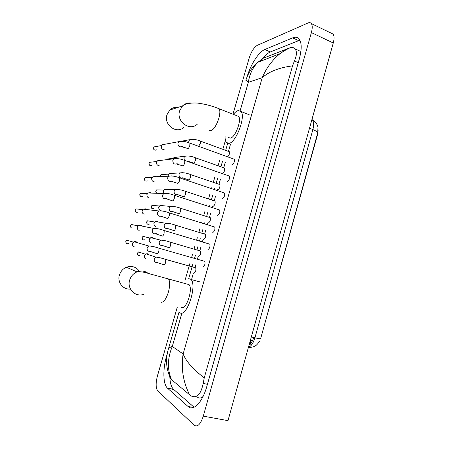 <?xml version="1.0" encoding="UTF-8"?>
<svg xmlns="http://www.w3.org/2000/svg" width="453" height="453" viewBox="0 0 453 453"><rect width="100%" height="100%" fill="white"/><g stroke="black" fill="none" stroke-linecap="round" stroke-linejoin="round"><path stroke-width="0.68" d="M248.391 347.457C251.155 346.262 253.335 343.046 254.931 337.802C258.442 338.64 260.345 338.912 260.645 338.612L317.627 134.315L318.136 130.662M260.979 337.394L317.7 133.074L317.978 127.435C317.944 126.863 317.236 122.859 312.349 119.807L311.953 119.445M250.554 339.693L252.174 341.307M250.113 341.285L251.381 342.564M139.654 271.681C136.461 266.919 132.049 265.435 126.427 267.23C122.961 268.731 120.634 271.307 119.445 274.96C117.044 282.213 123.171 289.96 130.453 289.042M181.528 307.366C186.16 310.498 193.363 288.652 189.02 284.614L188.244 284.048L186.913 284.054M189.807 278.629L190.996 279.484C197.395 285.396 186.704 317.638 179.954 312.825L179.099 312.145M177.989 107.384C174.841 107.004 172.095 107.899 169.756 110.073L166.981 114.717C163.499 124.779 176.517 134.399 183.85 127.401M228.623 137.514L230.283 138.137C235.062 137.967 242.004 119.898 238.595 116.398L236.874 115.725M233.391 114.354C235.118 112.219 236.732 110.951 238.227 110.543L241.03 111.489C246.053 116.636 235.73 143.318 228.771 143.38L226.347 142.401C225.401 141.143 224.988 139.077 225.107 136.189M203.006 266.806C204.733 265.747 205.351 263.929 204.852 261.364L204.331 261.211M134.298 246.823L133.963 246.704C132.706 246.024 132.214 244.96 132.497 243.499L133.924 241.704L135.877 241.494L137.418 242.717M132.423 244.637L132.378 243.431L133.154 242.298M207.95 249.586C209.671 248.487 210.294 246.681 209.818 244.173L209.297 244.02M139.145 230.447L139.099 230.435C137.65 229.818 137.066 228.708 137.355 227.095L138.641 225.401L140.713 225.141L142.061 226.087M137.327 228.499L137.214 227.112L137.854 226.098M212.763 232.406L212.87 232.44C214.586 231.302 215.215 229.507 214.756 227.055L214.246 226.896M144.196 214.19L143.975 214.133C142.497 213.516 141.902 212.395 142.191 210.764L143.358 209.156L145.538 208.844L146.653 209.541M142.242 212.44L142.032 210.855L142.565 209.943M217.599 215.311L217.768 215.362C219.484 214.184 220.118 212.4 219.677 210.005L219.178 209.847M149.247 197.984L148.782 197.882C147.31 197.253 146.721 196.121 147.01 194.49L148.069 192.972L150.339 192.616L151.194 193.086M147.168 196.449L146.829 194.66L147.287 193.833M222.417 198.278L222.65 198.357C224.36 197.14 224.999 195.368 224.58 193.023L224.088 192.859M154.252 181.823L153.567 181.698C152.106 181.047 151.523 179.915 151.812 178.289L152.774 176.846L155.119 176.455L155.702 176.732M152.106 180.515L151.602 178.533L152.015 177.769M227.219 181.319L227.508 181.421C229.212 180.169 229.864 178.397 229.456 176.109L228.98 175.945M159.886 160.351L160.186 160.475M159.213 165.713L158.34 165.577C156.885 164.915 156.302 163.771 156.591 162.146L157.474 160.781L176.353 158.493M157.049 164.626L156.364 162.474L156.738 161.749M232.004 164.428L232.344 164.552C234.048 163.261 234.705 161.5 234.32 159.263L234.167 159.139M164.139 149.649L163.091 149.518C161.642 148.839 161.064 147.689 161.353 146.07L162.168 144.773L181.228 141.206M161.987 148.777L161.104 146.472L161.455 145.781M193.952 273.17C195.611 272.134 196.206 270.356 195.736 267.842L195.249 267.7M146.279 259.037L145.849 258.873C144.654 258.165 144.218 257.106 144.53 255.679L146.104 253.873L147.837 253.742L149.354 254.954M144.456 257.015L144.348 255.577L145.413 254.309M198.793 256.353C200.447 255.282 201.047 253.516 200.594 251.053L200.113 250.917M151.064 242.768L150.894 242.712C149.53 242.061 149.003 240.956 149.32 239.399L150.747 237.672L152.61 237.497L153.969 238.471M149.303 240.951L149.122 239.371L150.034 238.193M203.544 239.586L203.612 239.609C205.266 238.499 205.872 236.743 205.436 234.337L204.96 234.19M155.906 226.591L155.826 226.568C154.354 225.951 153.777 224.824 154.094 223.182L155.39 221.54L157.372 221.313L158.533 222.066M154.15 224.96L153.873 223.233L154.66 222.14M208.284 222.887L208.414 222.927C210.062 221.783 210.673 220.033 210.254 217.683L209.784 217.536M160.883 210.503L160.572 210.424C159.105 209.796 158.533 208.663 158.85 207.027L160.028 205.464L162.112 205.198L163.052 205.736M158.997 209.037L158.607 207.151L159.292 206.138M213.012 206.251L213.193 206.313C214.841 205.13 215.458 203.391 215.056 201.092L214.597 200.945M163.986 193.38L163.584 190.934L164.666 189.445L166.829 189.139L167.531 189.496M163.856 193.176L163.318 191.138L163.929 190.186M217.717 189.682L217.955 189.767C219.597 188.55 220.226 186.817 219.835 184.569L219.388 184.416M168.233 176.234L168.346 174.767L169.292 173.488L171.987 173.346M167.989 176.24L168.567 174.292M222.406 173.182L222.7 173.284C224.337 172.032 224.971 170.305 224.597 168.108L224.456 167.989M173.04 158.81L173.912 157.587L187.231 155.883M227.633 156.806C229.173 155.277 229.745 153.578 229.343 151.715L229.201 151.596M178.454 141.806L178.85 141.687M330.962 33.041L333.029 34.037C334.291 35.81 334.371 38.794 333.266 42.99L227.989 420.639L203.284 416.137C200.566 424.285 197.559 427.332 194.269 425.271L157.701 390.814C155.724 388.006 155.634 383.062 157.423 375.984L177.321 307.043M232.978 114.19L249.15 58.154C251.285 51.631 253.98 47.361 257.236 45.357L307.944 23.012C309.41 22.384 310.543 22.576 311.336 23.584C312.502 25.334 312.519 28.335 311.381 32.588L203.284 416.137M184.847 280.962L190.022 263.04M191.625 257.48L192.474 254.529M194.054 249.059L195.005 245.764M196.63 240.141L197.332 237.712M198.901 232.264L199.994 228.476M201.613 222.876L202.163 220.968M203.731 215.543L204.966 211.257M206.574 205.679L206.976 204.286M208.539 198.884L209.915 194.116M211.517 188.556L211.772 187.678M213.323 182.293L214.841 177.038M216.438 171.506L216.545 171.132M218.091 165.77L219.75 160.034M222.842 149.309L225.424 140.362M167.259 353.702L166.562 356.132C162.74 369.025 162.967 384.019 167.412 388.102L188.018 406.46C193.272 411.698 202.497 402.315 206.823 386.437L299.325 58.89C301.823 49.485 301.794 42.905 299.246 39.145C297.661 37.157 295.475 36.738 292.678 37.882L264.795 49.524C258.697 51.919 250.503 64.79 247.021 76.953M299.886 40.17L270.294 51.987C267.995 52.95 265.577 55.006 263.023 58.16M169.824 376.924C170.068 382.904 171.302 387.032 173.522 389.303L194.094 407.253M262.853 58.369L260.849 61.104M300.701 52.735L299.863 51.053L297.264 49.864M195.283 396.794L197.553 397.23C199.15 398.498 200.979 398.261 203.029 396.534M168.216 349.648L168.442 348.895C168.935 347.949 170.22 347.14 172.293 346.454C167.417 358.176 167.163 369.235 171.523 379.637L170.481 378.538M262.474 58.505L290.543 47.554C292.485 47.214 293.991 47.65 295.062 48.856C297.043 51.416 296.828 55.453 294.422 60.962L292.536 65.878C279.258 67.582 269.156 71.512 262.225 77.673C266.285 68.12 272.174 60.141 279.909 53.737L288.097 48.239M171.523 379.637L189.614 394.801C183.12 382.026 180.951 368.414 183.12 353.957C186.262 361.636 193.306 369.586 204.258 377.813L292.536 65.878M204.258 377.813L203.182 383.431C200.934 394.32 196.964 398.515 191.274 396.013L189.614 394.801M263.833 57.78L257.995 62.208C252.825 67.367 249.603 74.066 248.329 82.31L245.928 80.051M251.347 342.621L249.841 342.258M249.156 344.71C251.081 343.521 252.604 341.12 253.725 337.508M248.578 346.783L250.084 346.454M317.7 133.074C317.757 132.112 316.154 130.945 312.881 129.575C314.059 125 313.878 121.744 312.349 119.807L311.902 119.626M251.33 336.924L254.931 337.802L312.881 129.575L309.512 128.21M249.263 344.337L249.954 344.155M160.996 302.196C163.533 302.717 165.991 299.388 168.369 292.208C170.011 285.939 170.079 281.579 168.578 279.133L167.859 278.578L166.642 278.595M143.38 294.473C135.136 297.264 126.795 288.623 129.666 280.056C130.917 276.188 133.358 273.459 136.999 271.868C141.104 270.356 144.835 270.854 148.193 273.369M209.241 130.192L210.821 130.815C213.816 129.569 216.483 125.413 218.822 118.341C220.09 113.697 220.203 110.504 219.156 108.754L217.553 108.12M197.281 124.213C189.609 131.585 175.985 121.404 179.643 110.787L182.553 105.894C184.994 103.607 187.859 102.667 191.149 103.069M128.414 243.64C126.608 244.031 125.747 243.289 125.843 241.404L126.834 240.203L129.264 240.917M126.166 243.148L125.843 241.404M157.078 253.822C157.723 253.805 158.329 252.87 158.901 251.03L158.969 248.204L158.522 248.074M151.008 251.268C148.25 251.879 146.948 250.73 147.1 247.819L148.607 245.962L151.545 246.16M133.176 227.859C131.336 228.323 130.453 227.587 130.526 225.645L131.415 224.507L133.805 224.999M130.917 227.48L130.526 225.645M162.27 236.098C162.927 236.036 163.539 235.084 164.105 233.25L164.173 230.515L163.737 230.379M156.325 233.595C153.522 234.314 152.174 233.182 152.293 230.181L153.646 228.42L156.568 228.471M137.91 212.134C136.047 212.667 135.141 211.942 135.192 209.949L135.996 208.873L138.295 209.144M161.319 216.347L167.44 218.454C168.108 218.34 168.726 217.372 169.292 215.537L169.36 212.893L168.929 212.757M161.596 215.996C158.76 216.823 157.378 215.696 157.463 212.616L158.686 210.951L161.562 210.86M142.616 196.472C140.736 197.072 139.807 196.347 139.835 194.309L140.566 193.289L142.752 193.374M166.562 198.839L172.587 200.877C173.267 200.724 173.89 199.733 174.456 197.904L174.524 195.351L174.099 195.209M166.834 198.476C163.969 199.394 162.559 198.278 162.61 195.124L163.72 193.544L166.523 193.323M147.293 180.877C145.396 181.523 144.456 180.809 144.462 178.731L145.13 177.757L147.174 177.684M171.772 181.398L177.712 183.38C178.403 183.182 179.031 182.168 179.592 180.351L179.665 177.876L179.252 177.735M172.032 181.036C169.145 182.032 167.718 180.923 167.735 177.712L168.748 176.211L171.449 175.872M151.942 165.339C150.045 166.036 149.088 165.328 149.077 163.21L149.688 162.287L151.579 162.078M149.852 165.407C149.02 164.824 148.731 164.105 148.992 163.239L149.077 163.21M176.953 164.031C177.689 164.603 177.265 164.116 182.502 165.798L182.814 165.962C183.516 165.713 184.15 164.677 184.711 162.865L184.784 160.475L184.382 160.334M177.197 163.669C174.303 164.739 172.848 163.641 172.836 160.368L173.765 158.946C176.823 158.227 180.492 158.737 184.784 160.475L229.456 176.109M156.574 149.864C154.666 150.606 153.697 149.898 153.669 147.746L154.23 146.868L155.968 146.557M182.106 146.738C182.87 147.316 182.638 146.823 187.559 148.454L187.893 148.612C188.612 148.318 189.246 147.265 189.807 145.458L189.881 143.142L189.49 143.001M182.327 146.387C179.428 147.519 177.955 146.421 177.921 143.097L178.776 141.744C181.857 140.889 185.56 141.353 189.881 143.142L234.32 159.263M139.847 255.464C138.125 255.747 137.327 254.994 137.452 253.204L138.556 251.947L140.826 252.706M137.769 254.937L137.452 253.204M163.901 264.852C164.541 264.863 165.135 263.98 165.685 262.202L165.713 259.416L165.277 259.286M157.797 262.412C155.237 262.836 154.054 261.704 154.241 259.02L155.883 257.117L158.556 257.417M144.558 239.79C142.797 240.141 141.97 239.399 142.072 237.553L143.074 236.353L145.322 236.913M142.457 239.365L142.072 237.553M168.901 247.717C169.552 247.683 170.152 246.783 170.696 245.005L170.73 242.31L170.3 242.179M162.933 245.316C160.311 245.854 159.082 244.733 159.241 241.959L160.724 240.147L163.408 240.311M149.241 224.167C147.451 224.592 146.596 223.856 146.676 221.959L147.587 220.809L149.779 221.189M147.134 223.85L146.676 221.959M173.878 230.651C174.541 230.577 175.147 229.654 175.69 227.882L175.724 225.271L175.3 225.141M168.023 228.301C165.362 228.935 164.094 227.825 164.218 224.971L165.566 223.244L168.227 223.278M153.89 208.612C152.078 209.099 151.206 208.369 151.262 206.421L152.095 205.328L154.207 205.526M151.8 208.397L151.262 206.421M172.859 211.642L178.833 213.657C179.507 213.539 180.118 212.593 180.662 210.832L180.696 208.301L180.277 208.17M173.074 211.353C170.379 212.083 169.082 210.979 169.173 208.052L170.407 206.409L173.018 206.319M158.516 193.114L158.018 193.335M156.993 193.301C156.002 192.842 155.617 192.055 155.832 190.94L156.591 189.903L158.595 189.943M156.466 193.006L155.832 190.94M177.882 194.773L183.771 196.732C184.456 196.568 185.073 195.605 185.617 193.85L185.651 191.404L185.243 191.262M178.097 194.479C175.373 195.288 174.048 194.195 174.111 191.2L175.237 189.637L177.78 189.433M160.362 176.545L160.39 175.521L161.081 174.53L162.967 174.439M182.882 177.972L188.691 179.875C189.382 179.671 190.005 178.692 190.543 176.936L190.583 174.569L190.181 174.428M183.086 177.672C180.345 178.561 178.992 177.474 179.031 174.416L180.062 172.933L182.519 172.621M187.848 161.24L193.584 163.086C194.292 162.837 194.915 161.84 195.458 160.09L195.498 157.797L195.107 157.661M188.04 160.94L187.332 161.319M184.388 160.328L183.929 157.706L184.875 156.291C188.012 155.656 191.551 156.16 195.498 157.797L224.597 168.108M173.267 158.324L167.316 159.009M198.657 146.296L200.345 143.318L200.39 141.098L200.011 140.957M188.81 142.763L188.805 141.059L189.682 139.711L191.919 139.224M181.919 313.012L172.293 346.454L183.12 353.957L262.225 77.673L248.329 82.31L240.152 110.725M230.56 144.043L228.454 151.364M225.373 162.055L223.731 167.763M222.191 173.108L222.083 173.482M220.498 178.997L218.992 184.229M217.446 189.592L217.197 190.475M215.6 196.007L214.235 200.758M212.684 206.149L212.281 207.536M210.685 213.091L209.456 217.361M207.899 222.763L207.355 224.665M205.747 230.249L204.66 234.02M203.097 239.45L202.4 241.868M200.787 247.474L199.841 250.752M198.272 256.205L197.429 259.144M195.809 264.767L194.903 267.904M193.431 273.023L191.409 280.045M311.381 32.588L333.266 42.99M298.527 40.6L292.678 37.882M193.527 407.49L188.018 406.46M173.697 389.467L167.582 388.266M166.88 356.2L166.562 356.132M270.294 51.987L264.795 49.524M298.25 62.684L294.422 60.962M207.429 384.297L203.182 383.431M251.29 342.689L249.818 342.338M249.065 345.05L251.721 344.693M248.504 347.53C255.107 347.174 256.472 345.509 259.354 341.636M189.02 284.614L152.565 274.603C147.44 273.419 144.026 271.392 136.999 271.868L126.427 267.23M190.996 279.484L199.586 281.823M238.595 116.398L219.156 108.754C212.904 106.228 206.545 104.467 200.067 103.465C194.535 102.35 185.322 103.222 182.553 105.894L169.756 110.073M241.03 111.489L249.218 114.745M204.852 261.364L158.969 248.204C155.039 246.817 151.585 246.07 148.607 245.962L133.924 241.704M125.775 241.387L126.834 240.203L133.341 242.112M150.741 251.585L156.891 253.674M209.818 244.173L164.173 230.515C160.3 229.071 156.789 228.374 153.646 228.42L138.641 225.401M130.453 225.639L131.415 224.507L138.052 225.866M156.047 233.935L162.055 235.945M135.662 211.868L135.119 209.949L135.996 208.873L142.757 209.682M214.756 227.055L169.36 212.893C165.407 211.375 161.851 210.73 158.686 210.951L143.358 209.156M140.396 196.325L139.762 194.32L140.566 193.289L147.468 193.561M219.677 210.005L174.524 195.351C170.628 193.782 167.027 193.176 163.72 193.544L148.069 192.972M145.13 180.838L144.382 178.748L145.13 177.757L152.168 177.502M224.58 193.023L179.665 177.876C175.413 176.194 171.772 175.639 168.748 176.211L152.774 176.846M148.992 163.239L149.688 162.287L156.863 161.5M156.364 162.474L156.591 162.146M154.569 150.028C153.658 149.496 153.329 148.748 153.584 147.786L154.23 146.868L161.551 145.56M161.104 146.472L161.353 146.07M195.736 267.842L165.713 259.416C161.908 258.136 158.635 257.372 155.883 257.117L146.104 253.873M157.604 262.644L163.726 264.716M137.372 253.176L138.556 251.947L145.464 254.263M200.594 251.053L170.73 242.31C166.942 240.973 163.607 240.254 160.724 240.147L150.747 237.672M162.723 245.577L168.703 247.576M141.993 237.536L143.074 236.353L150.107 238.114M205.436 234.337L175.724 225.271C171.863 223.861 168.476 223.187 165.566 223.244L155.39 221.54M167.803 228.578L173.658 230.503M146.591 221.947L147.587 220.809L154.75 222.032M210.254 217.683L180.696 208.301C176.891 206.845 173.459 206.211 170.407 206.409L160.028 205.464M151.177 206.421L152.095 205.328L159.388 206.013M215.056 201.092L185.651 191.404C181.772 189.875 178.301 189.286 175.237 189.637L164.666 189.445M155.747 190.956L156.591 189.903L164.02 190.056M163.352 191.03L163.635 190.787M160.277 176.551L160.294 175.543L161.081 174.53L168.646 174.162M219.835 184.569L190.583 174.569C186.67 172.984 183.165 172.434 180.062 172.933L169.292 173.488M168.046 175.084L168.346 174.767M222.491 173.21L223.04 173.816M229.343 151.715L200.39 141.098C196.251 139.388 192.684 138.924 189.682 139.711L181.477 141.206M311.336 23.584L333.029 34.037M173.522 389.303L167.412 388.102M299.863 51.053L295.062 48.856M169.705 376.426C166.625 368.68 166.483 362.949 166.596 359.965C166.642 356.67 167.259 352.983 168.437 348.895L179.048 312.089M188.737 278.476L192.95 263.873M194.547 258.318L195.396 255.373M196.97 249.914L197.916 246.625M199.535 241.013L200.232 238.589M201.8 233.148L202.893 229.365M204.501 223.776L205.05 221.874M206.613 216.455L207.848 212.185M209.45 206.613L209.852 205.226M211.404 199.83L212.78 195.067M214.377 189.524L214.631 188.641M216.177 183.267L217.689 178.023M219.28 172.502L219.394 172.129M220.934 166.772L222.582 161.053M225.668 150.345L227.689 143.329M245.86 80.289C249.065 70.056 254.954 64.586 257.995 62.208L279.909 53.737C282.168 51.942 285.713 49.881 290.543 47.548"/></g></svg>
